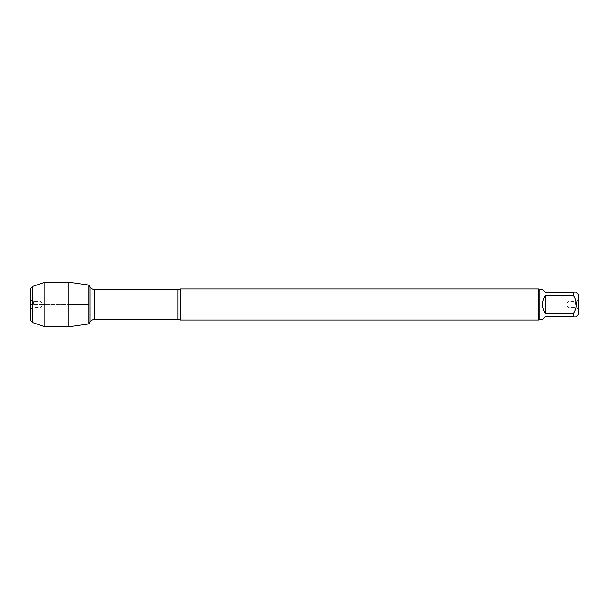 <?xml version="1.0" encoding="UTF-8"?>
<svg xmlns="http://www.w3.org/2000/svg" width="609" height="609" viewBox="0 0 609 609"><rect width="100%" height="100%" fill="white"/><g stroke="black" fill="none" stroke-linecap="round" stroke-linejoin="round"><path stroke-width="0.46" stroke-dasharray="3.04 2.28" d="M180.264 320.029L180.264 288.971M88.914 304.5L88.914 285.065L88.914 304.5M538.463 288.971L538.463 320.029M578.55 304.5L578.55 309.25L578.55 304.5M578.55 314.29L578.55 294.71M542.634 319.405L545.664 316.375L573.434 316.375C577.34 316.375 577.34 316.375 573.434 316.375L573.434 313.513C577.34 307.507 577.34 301.501 573.434 295.487L573.434 292.624C577.34 292.624 577.34 292.624 573.434 292.624L545.664 292.624L542.634 289.595M545.664 313.513C541.66 307.507 541.66 301.493 545.664 295.487L545.664 313.513L573.434 313.513M545.664 295.487L573.434 295.487M539.087 289.595L539.087 319.405M575.383 304.5L575.383 301.577L575.383 304.5M567.953 304.5L567.953 301.577L567.953 304.5M68.931 282.256L68.931 326.744M41.047 304.5L41.047 301.577L41.047 307.423L41.047 304.5L30.45 304.5L68.931 304.5L44.845 304.5M33.617 304.5L33.617 301.577L33.617 304.5M30.45 304.5L30.45 299.75L30.45 304.5M30.45 320.38L30.45 288.62M32.642 286.428L32.642 322.572M44.845 282.256L44.845 326.744M177.874 289.519L177.874 319.481M94.441 319.481L94.441 289.519M90.01 286.961L90.01 322.039M578.55 299.75L575.383 301.577L567.953 301.577L566.263 304.5L567.953 307.423L575.383 307.423L578.55 309.25M30.45 309.25L33.617 307.423L41.047 307.423L42.737 304.5L41.047 301.577L33.617 301.577L30.45 299.75"/><path stroke-width="0.91" d="M180.264 288.971L180.264 320.029L538.463 320.029L538.463 288.971L180.264 288.971L177.874 289.519L94.441 289.519L94.441 319.481C92.507 319.542 91.03 320.395 90.01 322.039L90.01 286.961L88.914 285.065L88.914 323.935L68.931 326.744L68.931 282.256L88.914 285.065L88.914 323.935L90.01 322.039M576.464 292.624L578.55 294.71L578.55 314.29L576.464 316.375M545.664 316.375L542.634 319.405L539.087 319.405L539.087 289.595L542.634 289.595L545.664 292.624L573.434 292.624C577.34 292.624 577.34 292.624 573.434 292.624L573.434 295.487C577.34 301.501 577.34 307.507 573.434 313.513L573.434 316.375C577.34 316.375 577.34 316.375 573.434 316.375L545.664 316.375M545.664 295.487C543.677 298.159 542.665 301.166 542.634 304.5C542.665 307.834 543.677 310.841 545.664 313.513L545.664 295.487L573.434 295.487M545.664 313.513L573.434 313.513M32.642 286.428L30.45 288.62L30.45 320.38L32.642 322.572L32.642 286.428L44.845 282.256L68.931 282.256M32.642 322.572L44.845 326.744L44.845 282.256M41.047 304.5L44.845 304.5M68.931 304.5L88.914 304.5L68.931 304.5M180.264 320.029L177.874 319.481L177.874 289.519M177.874 319.481L94.441 319.481M94.441 289.519C92.507 289.458 91.03 288.605 90.01 286.961M539.087 289.595L538.463 288.971M539.087 319.405L538.463 320.029M44.845 326.744L68.931 326.744"/></g></svg>
